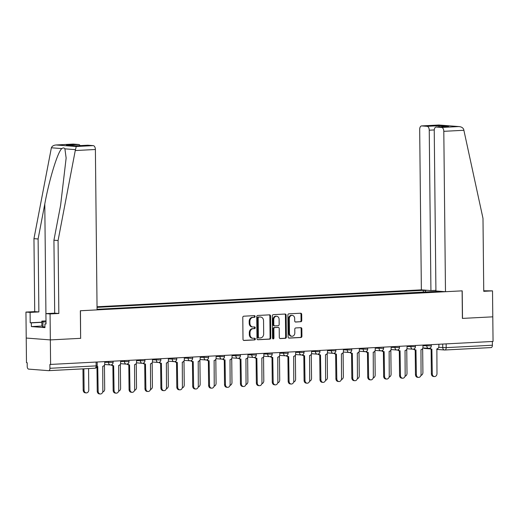 <?xml version="1.0" encoding="UTF-8"?>
<svg xmlns="http://www.w3.org/2000/svg" width="519" height="519" viewBox="0 0 519 519"><rect width="100%" height="100%" fill="white"/><g stroke="black" fill="none" stroke-linecap="round" stroke-linejoin="round"><path stroke-width="0.78" d="M255.114 316.454A0.85 0.701 94.4 0 0 254.407 315.636L243.768 316.194A1.213 0.999 94.4 0 0 242.782 317.459L243.009 339.309A1.213 0.999 94.4 0 0 244.021 340.47L254.66 339.913A0.85 0.701 94.4 0 0 254.641 338.213L253.266 338.284A3.893 3.198 94.4 0 1 252.922 338.284A3.893 3.198 94.4 0 1 250.022 334.573L250.002 332.75A3.893 3.198 94.4 0 1 253.162 328.696L254.544 328.624A0.85 0.701 94.4 0 0 254.524 326.925L253.149 326.996A3.893 3.198 94.4 0 1 252.805 326.996A3.893 3.198 94.4 0 1 249.905 323.285L249.886 321.462A3.893 3.198 94.4 0 1 253.045 317.407L254.42 317.336A0.85 0.701 94.4 0 0 255.114 316.454M252.805 326.996L252.104 326.938A3.893 3.198 94.4 0 1 249.198 323.227L249.178 321.41A3.893 3.198 94.4 0 1 252.344 317.356L253.72 317.284A0.85 0.701 94.4 0 0 254.018 315.662M243.638 340.399L253.953 339.861A0.85 0.701 94.4 0 0 254.252 338.239M252.922 338.284L252.221 338.226A3.893 3.198 94.4 0 1 249.315 334.515L249.295 332.698A3.893 3.198 94.4 0 1 252.461 328.644L253.836 328.572A0.85 0.701 94.4 0 0 254.135 326.951M300.773 321.78A1.213 0.999 94.4 0 0 301.76 320.515L301.695 314.384A1.213 0.999 94.4 0 0 300.683 313.223L288.869 313.839A1.213 0.999 94.4 0 0 287.883 315.111L288.11 336.954A1.213 0.999 94.4 0 0 289.122 338.116L300.936 337.499A1.213 0.999 94.4 0 0 301.928 336.234L301.85 328.832A1.213 0.999 94.4 0 0 300.832 327.671L295.778 327.937A1.213 0.999 94.4 0 0 294.792 329.202L294.831 332.874A3.25 2.673 94.4 0 1 291.899 336.254A3.25 2.673 94.4 0 1 289.472 333.153L289.323 318.77A3.25 2.673 94.4 0 1 292.249 315.383A3.25 2.673 94.4 0 1 294.675 318.491L294.701 320.885A1.213 0.999 94.4 0 0 295.72 322.046L300.066 321.728A1.213 0.999 94.4 0 0 301.059 320.463L300.994 314.332A1.213 0.999 94.4 0 0 300.358 313.242M462.5 318.419L462.208 290.841L445.484 291.71L443.803 131.326A3.717 2.102 -93 0 0 441.656 127.453L458.64 126.571C461.203 126.694 462.883 127.642 463.688 129.393L482.988 218.369L483.747 291.328L492.518 290.867L492.791 316.837L462.397 318.407L492.791 316.837L493.05 341.444L49.895 364.461L49.934 368.295L96.138 365.889L97.209 365.752L97.17 362.087M462.397 318.419L462.111 290.848L80.445 310.751L80.633 338.317L80.348 310.751L97.072 309.882L95.392 149.498L75.261 150.549L76.261 146.507L93.245 145.625A3.717 2.102 87 0 1 95.392 149.498M73.036 144.1A3.717 2.102 87 0 1 73.192 144.081A3.717 2.102 87 0 1 73.341 144.087L56.363 144.97C53.801 145.093 52.14 146.034 51.375 147.785L33.956 238.662L34.721 311.621L25.95 312.075L26.222 338.044L50.343 339.913L80.737 338.323M48.76 370.65L94.756 368.25A2.478 1.401 -93 0 0 94.86 368.25L48.656 370.663A2.478 1.401 -93 0 1 48.559 370.663L28.655 369.119A2.478 1.401 -93 0 1 27.222 366.537L27.183 362.71L26.482 362.651L26.222 338.044L50.343 339.913L50.596 364.52M270.561 316.013A1.213 0.999 94.4 0 0 269.549 314.851L257.735 315.468A1.213 0.999 94.4 0 0 256.743 316.733L256.976 338.583A1.213 0.999 94.4 0 0 257.988 339.744L269.802 339.128A1.213 0.999 94.4 0 0 270.788 337.863L270.561 316.013L269.861 315.954A1.213 0.999 94.4 0 0 269.225 314.864M273.299 314.657L285.113 314.04A1.213 0.999 94.4 0 1 286.131 315.202L286.358 337.045A1.213 0.999 94.4 0 1 285.372 338.317L280.312 338.576A1.213 0.999 94.4 0 1 279.3 337.415L279.209 328.553A1.213 0.999 94.4 0 0 278.19 327.392L274.836 327.567A1.213 0.999 94.4 0 0 273.85 328.832L273.948 338.057A0.85 0.701 94.4 0 1 272.546 338.135L272.313 315.922A1.213 0.999 94.4 0 1 273.299 314.657M434.267 129.938L429.245 130.204L430.926 290.588L421.363 289.849L97.04 306.761M492.349 341.483L492.388 345.226A2.478 1.401 87 0 1 491.11 347.587A2.478 1.401 87 0 1 491.006 347.587L445.01 349.988M48.656 370.663A2.478 1.401 -93 0 0 49.934 368.295M425.911 292.152L424.97 290.458L423.316 290.329L97.047 307.345M424.97 290.458L427.52 290.322M439.334 291.237L436.654 291.594M97.066 309.298L436.784 291.373M423.335 292.288L423.316 290.329M257.606 339.673L269.095 339.069A1.213 0.999 94.4 0 0 270.088 337.804L269.861 315.954M258.851 317.109A0.85 0.701 94.4 0 0 258.164 317.991L258.365 337.168A0.85 0.701 94.4 0 0 259.072 337.986L260.525 337.908A3.893 3.198 94.4 0 0 263.684 333.86L263.548 320.748A3.893 3.198 94.4 0 0 260.642 317.038A3.893 3.198 94.4 0 0 260.304 317.031L258.151 317.051A0.85 0.701 94.4 0 0 257.456 317.939L258.164 317.991M258.923 337.973L258.371 337.927A0.85 0.701 94.4 0 1 257.658 337.116L257.456 317.939M260.642 317.038L259.941 316.979A3.893 3.198 94.4 0 0 259.604 316.979L260.304 317.031M258.151 317.051L259.604 316.979M279.929 338.505L284.665 338.258A1.213 0.999 94.4 0 0 285.651 336.993L285.424 315.143A1.213 0.999 94.4 0 0 284.795 314.053M277.704 327.353A1.213 0.999 94.4 0 0 277.49 327.34L274.136 327.515A1.213 0.999 94.4 0 0 273.15 328.78L273.247 338.005L273.948 338.057M272.838 338.803A0.85 0.701 94.4 0 0 273.247 338.005M279.112 319.36A3.25 2.673 94.4 0 0 276.685 316.259A3.25 2.673 94.4 0 0 273.753 319.639L273.805 324.706A1.213 0.999 94.4 0 0 274.823 325.867L278.178 325.692A1.213 0.999 94.4 0 0 279.164 324.427L279.112 319.36M276.685 316.259L275.978 316.201A3.25 2.673 94.4 0 0 273.052 319.587L273.753 319.639M274.609 325.854L274.116 325.815A1.213 0.999 94.4 0 1 273.104 324.654L273.052 319.587M295.337 321.975L300.066 321.728M292.249 315.383L291.548 315.331A3.25 2.673 94.4 0 0 288.616 318.711L289.323 318.77M291.899 336.254L291.198 336.202A3.25 2.673 94.4 0 1 288.772 333.094L288.616 318.711M288.739 338.044L300.235 337.447A1.213 0.999 94.4 0 0 301.221 336.182L301.143 328.78A1.213 0.999 94.4 0 0 300.514 327.684M83.864 368.827L84.091 390.178A2.848 2.342 94.4 0 0 86.219 392.896A2.848 2.342 94.4 0 0 88.781 389.931L88.561 368.581M86.219 392.896L85.304 392.825A2.848 2.342 -85.6 0 1 83.176 390.106L82.956 368.873M97.118 366.453A2.478 2.037 94.4 0 0 97.527 366.537A2.478 2.037 94.4 0 0 97.741 366.537L98.156 391.261A2.848 2.342 94.4 0 0 100.277 393.986A2.848 2.342 94.4 0 0 102.846 391.021L102.743 366.278A2.478 2.037 94.4 0 0 104.754 363.702L104.734 361.698M100.277 393.986L99.363 393.915A2.848 2.342 -85.6 0 1 97.241 391.196L96.982 366.816M102.71 392.02A2.848 2.342 94.4 0 0 104.695 389.101L104.442 365.058M118.617 391.196A2.848 2.342 94.4 0 0 120.603 388.27L120.35 364.228M41.883 326.036L31.374 326.581L44.945 327.632L44.906 323.921L46.029 324.005L45.919 313.619L54.69 313.165L53.931 240.206L60.606 205.245L66.14 158.036L64.901 148.836C64.155 147.74 63.136 147.662 61.839 148.596C57.791 151.6 49.305 179.172 44.783 204.025L38.108 238.98L38.873 311.938L30.102 312.399L30.206 322.786L41.844 322.176M53.931 240.206L58.076 240.524L58.842 313.482L50.071 313.943L50.343 339.913L80.633 338.33M75.261 150.549L58.076 240.524M44.783 204.025L45.931 313.619L50.071 313.943M54.69 313.165L58.842 313.482M73.341 144.087L78.687 144.496A3.717 2.102 87 0 1 80.134 145.605M31.374 326.581L31.335 322.87L30.206 322.786M25.95 312.075L30.102 312.399M34.721 311.621L38.873 311.938M33.956 238.662L38.108 238.98M87.594 145.229A3.717 2.102 87 0 1 87.743 145.21A3.717 2.102 87 0 1 87.899 145.21L93.245 145.625M44.906 323.921L46.029 323.862M41.844 322.325L31.335 322.87M87.899 145.21L75.657 145.845L66.451 145.138L78.687 144.496M87.743 145.21L75.8 145.839M76.261 146.507L55.981 144.983L73.192 144.081M441.656 127.453L436.31 127.045A3.717 2.102 -93 0 0 436.155 127.038A3.717 2.102 -93 0 0 434.241 130.587L435.921 290.971L445.484 291.71M492.518 290.867L483.74 290.789M429.245 130.204A3.717 2.102 -93 0 0 427.098 126.331L421.759 125.916A3.717 2.102 -93 0 0 421.603 125.916A3.717 2.102 -93 0 0 419.683 129.465L421.363 289.849M435.915 290.329L430.926 290.588M447.793 126.441L436.31 127.045M427.098 126.331L439.34 125.689L438.704 126.908M438.737 125.034L459.185 126.591L438.808 125.014L421.759 125.916M44.932 326.892L42.954 326.853L41.883 326.062L41.831 321.112L45.996 320.898M46.009 321.968L42.902 321.91L41.831 321.112M42.954 326.853L42.902 321.91M111.89 364.604A2.478 2.037 94.4 0 0 113.434 365.707A2.478 2.037 94.4 0 0 113.655 365.713L114.063 390.437A2.848 2.342 94.4 0 0 116.191 393.155A2.848 2.342 94.4 0 0 118.754 390.191L118.65 365.447A2.478 2.037 94.4 0 0 120.668 362.872L120.642 360.867M116.191 393.155L115.276 393.084A2.848 2.342 -85.6 0 1 113.148 390.366L112.889 365.668M112.74 365.642A2.478 2.037 -85.6 0 1 112.519 365.636A2.478 2.037 -85.6 0 1 111.202 364.883M127.804 363.774A2.478 2.037 94.4 0 0 129.348 364.876A2.478 2.037 94.4 0 0 129.562 364.883L129.977 389.607A2.848 2.342 94.4 0 0 132.105 392.325A2.848 2.342 94.4 0 0 134.668 389.36L134.564 364.623A2.478 2.037 94.4 0 0 136.575 362.041L136.555 360.037M132.105 392.325L131.19 392.254A2.848 2.342 -85.6 0 1 129.062 389.535L128.803 364.838M128.647 364.812A2.478 2.037 -85.6 0 1 128.433 364.805A2.478 2.037 -85.6 0 1 127.11 364.053M134.531 390.366A2.848 2.342 94.4 0 0 136.516 387.44L136.263 363.397M150.439 389.535A2.848 2.342 94.4 0 0 152.424 386.616L152.171 362.573M166.352 388.705A2.848 2.342 94.4 0 0 168.338 385.786L168.085 361.743M143.711 362.943A2.478 2.037 94.4 0 0 145.255 364.046A2.478 2.037 94.4 0 0 145.476 364.053L145.884 388.776A2.848 2.342 94.4 0 0 148.012 391.495A2.848 2.342 94.4 0 0 150.581 388.53L150.471 363.793A2.478 2.037 94.4 0 0 152.489 361.211L152.463 359.206M148.012 391.495L147.098 391.423A2.848 2.342 -85.6 0 1 144.97 388.705L144.717 364.007M144.561 363.981A2.478 2.037 -85.6 0 1 144.347 363.975A2.478 2.037 -85.6 0 1 143.023 363.222M159.625 362.113A2.478 2.037 94.4 0 0 161.169 363.216A2.478 2.037 94.4 0 0 161.383 363.222L161.798 387.946A2.848 2.342 94.4 0 0 163.926 390.664A2.848 2.342 94.4 0 0 166.489 387.699L166.385 362.963A2.478 2.037 94.4 0 0 168.396 360.381L168.377 358.376M163.926 390.664L163.011 390.593A2.848 2.342 -85.6 0 1 160.884 387.875L160.624 363.177M160.475 363.151A2.478 2.037 -85.6 0 1 160.254 363.151A2.478 2.037 -85.6 0 1 158.937 362.392M175.539 361.282A2.478 2.037 94.4 0 0 177.083 362.392A2.478 2.037 94.4 0 0 177.297 362.392L177.712 387.116A2.848 2.342 94.4 0 0 179.834 389.834A2.848 2.342 94.4 0 0 182.403 386.869L182.292 362.132A2.478 2.037 94.4 0 0 184.31 359.55L184.29 357.546M179.834 389.834L178.919 389.763A2.848 2.342 -85.6 0 1 176.797 387.044L176.538 362.346M176.382 362.32A2.478 2.037 -85.6 0 1 176.168 362.32A2.478 2.037 -85.6 0 1 174.845 361.568M182.26 387.875A2.848 2.342 94.4 0 0 184.245 384.955L183.998 360.913M191.446 360.452A2.478 2.037 94.4 0 0 192.99 361.561A2.478 2.037 94.4 0 0 193.211 361.561L193.619 386.285A2.848 2.342 94.4 0 0 195.747 389.003A2.848 2.342 94.4 0 0 198.31 386.039L198.206 361.302A2.478 2.037 94.4 0 0 200.217 358.72L200.198 356.715M195.747 389.003L194.833 388.932A2.848 2.342 -85.6 0 1 192.705 386.214L192.445 361.516M192.296 361.49A2.478 2.037 -85.6 0 1 192.075 361.49A2.478 2.037 -85.6 0 1 190.758 360.737M198.174 387.044A2.848 2.342 94.4 0 0 200.159 384.125L199.906 360.082M207.36 359.622A2.478 2.037 94.4 0 0 208.904 360.731A2.478 2.037 94.4 0 0 209.118 360.731L209.533 385.455A2.848 2.342 94.4 0 0 211.655 388.173A2.848 2.342 94.4 0 0 214.224 385.208L214.12 360.471A2.478 2.037 94.4 0 0 216.131 357.889L216.112 355.885M211.655 388.173L210.746 388.102A2.848 2.342 -85.6 0 1 208.619 385.383L208.359 360.686M208.203 360.66A2.478 2.037 -85.6 0 1 207.989 360.66A2.478 2.037 -85.6 0 1 206.666 359.907M214.088 386.214A2.848 2.342 94.4 0 0 216.073 383.294L215.82 359.252M223.267 358.791A2.478 2.037 94.4 0 0 224.811 359.901A2.478 2.037 94.4 0 0 225.032 359.901L225.441 384.624A2.848 2.342 94.4 0 0 227.569 387.343A2.848 2.342 94.4 0 0 230.131 384.384L230.027 359.641A2.478 2.037 94.4 0 0 232.045 357.066L232.019 355.054M227.569 387.343L226.654 387.271A2.848 2.342 -85.6 0 1 224.526 384.553L224.266 359.855M224.117 359.829A2.478 2.037 -85.6 0 1 223.897 359.829A2.478 2.037 -85.6 0 1 222.58 359.077M229.995 385.383A2.848 2.342 94.4 0 0 231.98 382.464L231.727 358.421M239.181 357.961A2.478 2.037 94.4 0 0 240.725 359.07A2.478 2.037 94.4 0 0 240.939 359.07L241.354 383.794A2.848 2.342 94.4 0 0 243.482 386.512A2.848 2.342 94.4 0 0 246.045 383.554L245.941 358.811A2.478 2.037 94.4 0 0 247.952 356.235L247.933 354.23M243.482 386.512L242.568 386.447A2.848 2.342 -85.6 0 1 240.44 383.729L240.18 359.031M240.025 359.005A2.478 2.037 -85.6 0 1 239.81 358.999A2.478 2.037 -85.6 0 1 238.487 358.246M245.909 384.553A2.848 2.342 94.4 0 0 247.894 381.634L247.641 357.591M255.089 357.137A2.478 2.037 94.4 0 0 256.633 358.24A2.478 2.037 94.4 0 0 256.853 358.246L257.262 382.97A2.848 2.342 94.4 0 0 259.39 385.688A2.848 2.342 94.4 0 0 261.959 382.724L261.848 357.98A2.478 2.037 94.4 0 0 263.866 355.405L263.84 353.4M259.39 385.688L258.475 385.617A2.848 2.342 -85.6 0 1 256.354 382.899L256.094 358.201M255.938 358.175A2.478 2.037 -85.6 0 1 255.724 358.168A2.478 2.037 -85.6 0 1 254.401 357.416M261.816 383.729A2.848 2.342 94.4 0 0 263.801 380.803L263.555 356.761M271.002 356.306A2.478 2.037 94.4 0 0 272.546 357.409A2.478 2.037 94.4 0 0 272.76 357.416L273.176 382.14A2.848 2.342 94.4 0 0 275.304 384.858A2.848 2.342 94.4 0 0 277.866 381.893L277.762 357.15A2.478 2.037 94.4 0 0 279.773 354.574L279.754 352.57M275.304 384.858L274.389 384.787A2.848 2.342 -85.6 0 1 272.261 382.068L272.001 357.37M271.852 357.344A2.478 2.037 -85.6 0 1 271.632 357.338A2.478 2.037 -85.6 0 1 270.315 356.585M277.73 382.899A2.848 2.342 94.4 0 0 279.715 379.973L279.462 355.93M286.916 355.476A2.478 2.037 94.4 0 0 288.46 356.579A2.478 2.037 94.4 0 0 288.674 356.585L289.089 381.309A2.848 2.342 94.4 0 0 291.211 384.028A2.848 2.342 94.4 0 0 293.78 381.063L293.67 356.326A2.478 2.037 94.4 0 0 295.687 353.744L295.668 351.739M291.211 384.028L290.296 383.956A2.848 2.342 -85.6 0 1 288.175 381.238L287.915 356.54M287.76 356.514A2.478 2.037 -85.6 0 1 287.545 356.508A2.478 2.037 -85.6 0 1 286.222 355.755M293.637 382.068A2.848 2.342 94.4 0 0 295.622 379.149L295.376 355.106M302.824 354.646A2.478 2.037 94.4 0 0 304.368 355.749A2.478 2.037 94.4 0 0 304.588 355.755L304.997 380.479A2.848 2.342 94.4 0 0 307.125 383.197A2.848 2.342 94.4 0 0 309.687 380.232L309.584 355.496A2.478 2.037 94.4 0 0 311.595 352.914L311.575 350.909M307.125 383.197L306.21 383.126A2.848 2.342 -85.6 0 1 304.082 380.408L303.823 355.71M303.673 355.684A2.478 2.037 -85.6 0 1 303.453 355.684A2.478 2.037 -85.6 0 1 302.136 354.925M309.551 381.238A2.848 2.342 94.4 0 0 311.536 378.319L311.283 354.276M318.737 353.815A2.478 2.037 94.4 0 0 320.281 354.925A2.478 2.037 94.4 0 0 320.495 354.925L320.911 379.649A2.848 2.342 94.4 0 0 323.032 382.367A2.848 2.342 94.4 0 0 325.601 379.402L325.497 354.665A2.478 2.037 94.4 0 0 327.508 352.083L327.489 350.078M323.032 382.367L322.124 382.295A2.848 2.342 -85.6 0 1 319.996 379.577L319.736 354.879M319.581 354.853A2.478 2.037 -85.6 0 1 319.367 354.853A2.478 2.037 -85.6 0 1 318.043 354.101M325.465 380.408A2.848 2.342 94.4 0 0 327.45 377.488L327.197 353.445M334.645 352.985A2.478 2.037 94.4 0 0 336.189 354.094A2.478 2.037 94.4 0 0 336.409 354.094L336.818 378.818A2.848 2.342 94.4 0 0 338.946 381.536A2.848 2.342 94.4 0 0 341.508 378.572L341.405 353.835A2.478 2.037 94.4 0 0 343.422 351.253L343.396 349.248M338.946 381.536L338.031 381.465A2.848 2.342 -85.6 0 1 335.903 378.747L335.65 354.049M335.495 354.023A2.478 2.037 -85.6 0 1 335.274 354.023A2.478 2.037 -85.6 0 1 333.957 353.27M341.372 379.577A2.848 2.342 94.4 0 0 343.357 376.658L343.104 352.615M350.559 352.154A2.478 2.037 94.4 0 0 352.103 353.264A2.478 2.037 94.4 0 0 352.317 353.264L352.732 377.988A2.848 2.342 94.4 0 0 354.86 380.706A2.848 2.342 94.4 0 0 357.422 377.741L357.319 353.004A2.478 2.037 94.4 0 0 359.33 350.422L359.31 348.418M354.86 380.706L353.945 380.635A2.848 2.342 -85.6 0 1 351.817 377.916L351.558 353.218M351.402 353.192A2.478 2.037 -85.6 0 1 351.188 353.192A2.478 2.037 -85.6 0 1 349.864 352.44M357.286 378.747A2.848 2.342 94.4 0 0 359.271 375.827L359.018 351.785M366.466 351.324A2.478 2.037 94.4 0 0 368.016 352.433A2.478 2.037 94.4 0 0 368.231 352.433L368.639 377.157A2.848 2.342 94.4 0 0 370.767 379.876A2.848 2.342 94.4 0 0 373.336 376.917L373.226 352.174A2.478 2.037 94.4 0 0 375.243 349.598L375.224 347.587M370.767 379.876L369.852 379.804A2.848 2.342 -85.6 0 1 367.731 377.086L367.471 352.388M367.316 352.362A2.478 2.037 -85.6 0 1 367.102 352.362A2.478 2.037 -85.6 0 1 365.778 351.61M373.193 377.916A2.848 2.342 94.4 0 0 375.179 374.997L374.932 350.954M382.38 350.494A2.478 2.037 94.4 0 0 383.924 351.603A2.478 2.037 94.4 0 0 384.144 351.603L384.553 376.327A2.848 2.342 94.4 0 0 386.681 379.045A2.848 2.342 94.4 0 0 389.244 376.087L389.14 351.344A2.478 2.037 94.4 0 0 391.151 348.768L391.131 346.757M386.681 379.045L385.766 378.98A2.848 2.342 -85.6 0 1 383.638 376.256L383.379 351.564M383.23 351.538A2.478 2.037 -85.6 0 1 383.009 351.532A2.478 2.037 -85.6 0 1 381.692 350.779M389.107 377.086A2.848 2.342 94.4 0 0 391.092 374.167L390.839 350.124M398.294 349.67A2.478 2.037 94.4 0 0 399.838 350.773A2.478 2.037 94.4 0 0 400.052 350.779L400.467 375.497A2.848 2.342 94.4 0 0 402.588 378.221A2.848 2.342 94.4 0 0 405.157 375.256L405.047 350.513A2.478 2.037 94.4 0 0 407.065 347.938L407.045 345.933M402.588 378.221L401.674 378.15A2.848 2.342 -85.6 0 1 399.552 375.432L399.293 350.734M399.137 350.708A2.478 2.037 -85.6 0 1 398.923 350.701A2.478 2.037 -85.6 0 1 397.599 349.949M405.021 376.256A2.848 2.342 94.4 0 0 407.006 373.336L406.753 349.293M414.201 348.839A2.478 2.037 94.4 0 0 415.745 349.942A2.478 2.037 94.4 0 0 415.966 349.949L416.374 374.673A2.848 2.342 94.4 0 0 418.502 377.391A2.848 2.342 94.4 0 0 421.065 374.426L420.961 349.683A2.478 2.037 94.4 0 0 422.972 347.107L422.953 345.103M418.502 377.391L417.587 377.319A2.848 2.342 -85.6 0 1 415.459 374.601L415.2 349.903M415.051 349.877A2.478 2.037 -85.6 0 1 414.83 349.871A2.478 2.037 -85.6 0 1 413.513 349.118M420.928 375.432A2.848 2.342 94.4 0 0 422.914 372.506L422.661 348.463M430.115 348.009A2.478 2.037 94.4 0 0 431.659 349.112A2.478 2.037 94.4 0 0 431.873 349.118L432.288 373.842A2.848 2.342 94.4 0 0 434.416 376.56A2.848 2.342 94.4 0 0 436.979 373.596L436.875 348.859A2.478 2.037 94.4 0 0 438.886 346.277L438.866 344.272M434.416 376.56L433.501 376.489A2.848 2.342 -85.6 0 1 431.373 373.771L431.114 349.073M430.958 349.047A2.478 2.037 -85.6 0 1 430.744 349.04A2.478 2.037 -85.6 0 1 429.421 348.288M438.711 347.321L446.184 347.633L492.388 345.226M442.701 344.071L442.739 347.633A2.478 2.037 -85.6 0 0 444.588 349.994A2.478 2.478 0 0 0 444.906 350.001A2.478 1.401 -93 0 0 446.184 347.633L446.145 343.889M422.959 345.693L431.315 345.855L431.308 344.668M426.787 344.901L426.8 345.985A2.478 2.037 -85.6 0 0 428.649 348.353A2.478 2.478 0 0 0 431.315 345.855M407.052 346.523L415.408 346.686L415.395 345.492M410.879 345.732L410.892 346.815A2.478 2.037 -85.6 0 0 412.741 349.183A2.478 2.478 0 0 0 415.408 346.686M391.138 347.354L399.494 347.516L399.481 346.322M394.965 346.562L394.978 347.646A2.478 2.037 -85.6 0 0 396.827 350.014A2.478 2.478 0 0 0 399.494 347.516M375.224 348.178L383.586 348.346L383.573 347.153M379.058 347.393L379.065 348.476A2.478 2.037 -85.6 0 0 380.914 350.844A2.478 2.478 0 0 0 383.586 348.346M359.317 349.008L367.673 349.177L367.66 347.983M363.144 348.217L363.157 349.306A2.478 2.037 -85.6 0 0 365.006 351.668A2.478 2.478 0 0 0 367.673 349.177M343.403 349.838L351.765 350.007L351.752 348.813M347.23 349.047L347.243 350.137A2.478 2.037 -85.6 0 0 349.092 352.498A2.478 2.478 0 0 0 351.765 350.007M327.495 350.669L335.851 350.831L335.838 349.644M331.323 349.877L331.336 350.967A2.478 2.037 -85.6 0 0 333.185 353.329A2.478 2.478 0 0 0 335.851 350.831M311.582 351.499L319.938 351.661L319.925 350.474M315.409 350.708L315.422 351.798A2.478 2.037 -85.6 0 0 317.271 354.159A2.478 2.478 0 0 0 319.938 351.661M295.674 352.33L304.03 352.492L304.017 351.305M299.502 351.538L299.508 352.628A2.478 2.037 -85.6 0 0 301.357 354.99A2.478 2.478 0 0 0 304.03 352.492M279.76 353.16L288.116 353.322L288.103 352.135M283.588 352.369L283.601 353.458A2.478 2.037 -85.6 0 0 285.45 355.82A2.478 2.478 0 0 0 288.116 353.322M263.847 353.99L272.209 354.153L272.196 352.965M267.681 353.199L267.687 354.282A2.478 2.037 -85.6 0 0 269.536 356.65A2.478 2.478 0 0 0 272.209 354.153M247.939 354.821L256.295 354.983L256.282 353.789M251.767 354.029L251.78 355.113A2.478 2.037 -85.6 0 0 253.629 357.481A2.478 2.478 0 0 0 256.295 354.983M232.025 355.645L240.388 355.813L240.375 354.62M235.853 354.86L235.866 355.943A2.478 2.037 -85.6 0 0 237.715 358.311A2.478 2.478 0 0 0 240.388 355.813M216.118 356.475L224.474 356.644L224.461 355.45M219.946 355.684L219.959 356.774A2.478 2.037 -85.6 0 0 221.808 359.135A2.478 2.478 0 0 0 224.474 356.644M200.204 357.306L208.56 357.474L208.547 356.281M204.032 356.514L204.045 357.604A2.478 2.037 -85.6 0 0 205.894 359.965A2.478 2.478 0 0 0 208.56 357.474M184.297 358.136L192.653 358.298L192.64 357.111M188.125 357.344L188.131 358.434A2.478 2.037 -85.6 0 0 189.98 360.796A2.478 2.478 0 0 0 192.653 358.298M168.383 358.966L176.739 359.129L176.726 357.941M172.211 358.175L172.224 359.265A2.478 2.037 -85.6 0 0 174.073 361.626A2.478 2.478 0 0 0 176.739 359.129M152.469 359.797L160.832 359.959L160.819 358.772M156.303 359.005L156.31 360.095A2.478 2.037 -85.6 0 0 158.159 362.457A2.478 2.478 0 0 0 160.832 359.959M136.562 360.627L144.918 360.789L144.905 359.602M140.39 359.836L140.402 360.926A2.478 2.037 -85.6 0 0 142.251 363.287A2.478 2.478 0 0 0 144.918 360.789M120.648 361.458L129.004 361.62L128.997 360.433M124.476 360.666L124.489 361.749A2.478 2.037 -85.6 0 0 126.338 364.117A2.478 2.478 0 0 0 129.004 361.62M104.741 362.288L113.097 362.45L113.084 361.256M108.568 361.496L108.581 362.58A2.478 2.037 -85.6 0 0 110.43 364.948A2.478 2.478 0 0 0 113.097 362.45M110.644 364.948A2.478 2.037 -85.6 0 1 110.43 364.948L104.656 364.5M126.558 364.117A2.478 2.037 -85.6 0 1 126.338 364.117L120.564 363.67M142.466 363.287A2.478 2.037 -85.6 0 1 142.251 363.287L136.478 362.839M158.379 362.457A2.478 2.037 -85.6 0 1 158.159 362.457L152.385 362.009M174.287 361.633A2.478 2.037 -85.6 0 1 174.073 361.626L168.299 361.179M190.201 360.802A2.478 2.037 -85.6 0 1 189.98 360.796L184.206 360.348M206.108 359.972A2.478 2.037 -85.6 0 1 205.894 359.965L200.12 359.524M222.022 359.142A2.478 2.037 -85.6 0 1 221.808 359.135L216.034 358.694M237.936 358.311A2.478 2.037 -85.6 0 1 237.715 358.311L231.941 357.863M253.843 357.481A2.478 2.037 -85.6 0 1 253.629 357.481L247.855 357.033M269.757 356.65A2.478 2.037 -85.6 0 1 269.536 356.65L263.762 356.203M285.664 355.82A2.478 2.037 -85.6 0 1 285.45 355.82L279.676 355.372M301.578 354.99A2.478 2.037 -85.6 0 1 301.357 354.99L295.59 354.542M317.485 354.166A2.478 2.037 -85.6 0 1 317.271 354.159L311.497 353.711M333.399 353.335A2.478 2.037 -85.6 0 1 333.185 353.329L327.411 352.881M349.313 352.505A2.478 2.037 -85.6 0 1 349.092 352.498L343.319 352.057M365.22 351.674A2.478 2.037 -85.6 0 1 365.006 351.668L359.232 351.227M381.134 350.844A2.478 2.037 -85.6 0 1 380.914 350.844L375.14 350.396M397.041 350.014A2.478 2.037 -85.6 0 1 396.827 350.014L391.054 349.566M412.955 349.183A2.478 2.037 -85.6 0 1 412.741 349.183L406.967 348.736M428.869 348.353A2.478 2.037 -85.6 0 1 428.649 348.353L422.875 347.905M96.099 362.145L96.138 365.889A2.478 1.401 -93 0 1 94.86 368.25A2.478 2.478 0 0 0 97.209 365.752M436.726 349.391L444.588 349.994A2.478 2.037 -85.6 0 0 444.802 350.001A2.478 1.401 -93 0 0 444.906 350.001L491.11 347.587M424.905 348.457A2.478 2.037 -85.6 0 1 424.685 348.457A2.478 2.037 -85.6 0 1 423.601 347.964M252.344 317.356L253.045 317.407M249.178 321.41L249.886 321.462M249.198 323.227L249.905 323.285M253.836 328.572L254.544 328.624M252.461 328.644L253.162 328.696M249.295 332.698L250.002 332.75M249.315 334.515L250.022 334.573M253.953 339.861L254.66 339.913M253.72 317.284L254.42 317.336M270.088 337.804L270.788 337.863M269.095 339.069L269.802 339.128M257.658 337.116L258.365 337.168M285.424 315.143L286.131 315.202M285.651 336.993L286.358 337.045M284.665 338.258L285.372 338.317M277.49 327.34L278.19 327.392M274.136 327.515L274.836 327.567M273.15 328.78L273.85 328.832M273.104 324.654L273.805 324.706M288.772 333.094L289.472 333.153M301.143 328.78L301.85 328.832M301.221 336.182L301.928 336.234M300.235 337.447L300.936 337.499M300.994 314.332L301.695 314.384M301.059 320.463L301.76 320.515M83.176 390.106L84.091 390.178M98.156 391.261L97.241 391.196M75.372 149.641L64.901 148.836M61.839 148.596L51.375 147.785M75.657 145.845L66.451 145.138M439.34 125.689L448.552 126.402M463.941 130.275L443.803 131.326M114.063 390.437L113.148 390.366M129.977 389.607L129.062 389.535M145.884 388.776L144.97 388.705M161.798 387.946L160.884 387.875M177.712 387.116L176.797 387.044M193.619 386.285L192.705 386.214M209.533 385.455L208.619 385.383M225.441 384.624L224.526 384.553M241.354 383.794L240.44 383.729M257.262 382.97L256.354 382.899M273.176 382.14L272.261 382.068M289.089 381.309L288.175 381.238M304.997 380.479L304.082 380.408M320.911 379.649L319.996 379.577M336.818 378.818L335.903 378.747M352.732 377.988L351.817 377.916M368.639 377.157L367.731 377.086M384.553 376.327L383.638 376.256M400.467 375.497L399.552 375.432M416.374 374.673L415.459 374.601M432.288 373.842L431.373 373.771M430.134 348.878L424.685 348.457A2.478 2.478 0 0 1 423.355 347.944M258.293 337.927L258.994 337.986M277.594 327.34L278.301 327.392M274.013 325.815L274.713 325.867M97.527 366.537L97.105 366.505M436.155 127.038L448.169 126.415M421.603 125.916L438.808 125.014M113.434 365.707L112.519 365.636M129.348 364.876L128.433 364.805M145.255 364.046L144.347 363.975M161.169 363.216L160.254 363.151M177.083 362.392L176.168 362.32M192.99 361.561L192.075 361.49M208.904 360.731L207.989 360.66M224.811 359.901L223.897 359.829M240.725 359.07L239.81 358.999M256.633 358.24L255.724 358.168M272.546 357.409L271.632 357.338M288.46 356.579L287.545 356.508M304.368 355.749L303.453 355.684M320.281 354.925L319.367 354.853M336.189 354.094L335.274 354.023M352.103 353.264L351.188 353.192M368.016 352.433L367.102 352.362M383.924 351.603L383.009 351.532M399.838 350.773L398.923 350.701M415.745 349.942L414.83 349.871M431.659 349.112L430.744 349.04"/></g></svg>
